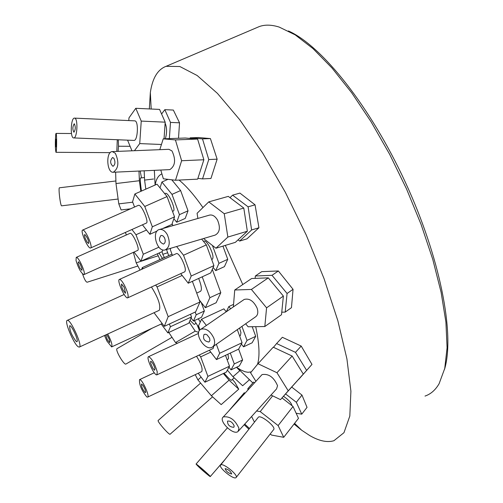 <?xml version="1.0" encoding="UTF-8"?>
<svg xmlns="http://www.w3.org/2000/svg" width="503" height="503" viewBox="0 0 503 503"><rect width="100%" height="100%" fill="white"/><g stroke="black" fill="none" stroke-linecap="round" stroke-linejoin="round"><path stroke-width="0.75" d="M256.813 27.627L259.359 26.54C265.018 24.521 271.626 24.697 279.196 27.08L295.192 34.864L312.992 48.596L332.024 68.043L351.641 92.703L371.101 121.801L389.649 154.295L406.537 188.965L421.093 224.439L432.756 259.328L441.106 292.281L445.91 322.083L447.085 347.736L444.74 368.46L439.088 383.758C435.409 390.051 430.719 394.151 425.016 396.075M149.328 108.931L150.34 92.558C152.422 78.229 157.672 69.483 166.078 66.321L179.829 66.515L197.163 75.513L217.422 93.376L239.661 119.626L262.742 153.182L285.371 192.36L306.214 235.002L324.045 278.637L337.846 320.719L346.919 358.89L350.905 391.152L349.818 416.044L343.97 432.681L333.917 440.722C327.17 442.715 319.116 440.999 309.741 435.573L301.731 430.266L294.035 424.06M444.558 369.259C455.133 333.954 439.924 256.939 405.148 181.822C370.422 106.667 321.907 45.71 288.389 30.947M205.369 307.71L216.133 302.737L220.811 292.664L209.889 297.701L205.369 307.71L199.201 299.845M202.219 276.82L209.889 297.701M196.704 293.079L200.42 291.369C202.143 290.137 201.558 285.83 198.672 278.442M212.291 269.369L220.811 292.664M192.372 281.328L199.993 301.989L195.661 311.847L164.299 326.353L154.037 312.709M155.641 285.082L157.049 286.93L168.172 316.676L164.299 326.353M141.689 269.344L142.267 267.602L143.11 268.696M79.436 347.02L159.275 310.301C160.96 305.862 158.357 298.09 151.46 286.987M168.172 316.676L199.993 301.989M157.049 286.93L182.161 275.462M142.267 267.602L171.982 254.147M76.305 341.581C71.728 335.646 69.521 330.37 69.691 325.755C71.64 324.768 79.166 341.556 76.852 341.738L76.305 341.581M78.336 346.831L79.273 347.101C83.146 346.819 70.546 318.713 67.295 320.386C63.881 320.593 73.828 344.392 78.336 346.831M251.318 371.874L247.985 372.295L244.961 371.73L240.774 369.931L236.592 367.253M200.257 322.071L198.314 318.783M168.7 255.631L166.531 249.519M155.138 185.016C156.175 179.018 158.432 175.314 161.909 173.9M179.074 180.068C186.324 185.984 194.284 195.145 202.948 207.563M225.313 245.395L242.767 284.541M255.713 326.667C259.366 343.819 259.963 356.382 257.505 364.342M238.655 349.126L242.628 359.978L239.321 365.964L231.047 369.875L228.966 367.171M201.175 302.36L204.363 311.005L201.514 317.299L193.422 321.052L191.065 317.99M172.133 223.609L172.887 225.646M171.762 179.797L180.615 190.536L188.034 210.807L185.211 218.428L176.71 222.244L173.868 218.717M222.948 246.105L227.746 259.315L224.426 266.647L215.724 270.633L213.14 267.426M252.21 326.717L255.706 336.331L252.129 342.795L243.553 346.831L241.371 344.058M241.93 326.384L247.042 340.405L255.706 336.331M247.042 340.405L243.553 346.831M226.319 311.747L228.846 306.553L233.562 304.365M228.846 306.553L230.626 308.785M239.642 336.054L240.34 335.727L240.956 332.722L239.623 328M237.297 329.628L242.081 342.732L238.642 349.139L216.466 359.576L209.323 350.27M200.024 329.867L198.54 325.856L201.552 319.216L223.898 308.848L226.243 311.797M216.365 344.278L219.679 353.263L216.466 359.576M201.552 319.216L206.387 325.454M157.055 374.773L213.159 348.472L213.769 346.095M219.679 353.263L242.081 342.732M155.006 368.831L154.534 370.252L152.679 367.995L150.623 363.153L150.686 361.198C152.315 362.122 153.755 364.669 155.006 368.831M157.257 371.924C154.761 363.587 151.881 358.494 148.618 356.652C145.656 357.017 154.32 376.049 156.911 374.842L157.257 371.924M212.455 245.483L218.956 263.333L227.746 259.315M218.956 263.333L215.724 270.633M211.688 259.51L212.304 259.227C213.762 257.63 212.863 253.499 209.619 246.835C207.355 242.817 205.551 240.88 204.199 241.012L204.048 241.082M201.646 239.101L206.349 244.879L213.926 265.634L210.744 272.909L188.248 283.22L180.728 273.638M176.61 246.533L183.532 255.235L191.197 276.021L188.248 283.22M172.447 255.405L170.272 249.519L170.724 248.275M127.806 297.782L184.733 271.809C186.097 270.249 185.154 266.118 181.91 259.422C179.659 255.379 177.892 253.418 176.597 253.525L176.452 253.587M183.532 255.235L206.349 244.879M191.197 276.021L213.926 265.634M124.059 287.062L125.612 293.236C122.833 290.583 121.468 287.509 121.512 284.025L124.059 287.062M124.555 285.484C122.336 281.391 120.638 279.366 119.463 279.416C116.451 279.825 125.04 299.096 127.674 297.839C128.843 296.361 127.806 292.243 124.555 285.484M160.011 187.889L161.909 182.023L167.971 179.345M161.909 182.023L171.995 194.372L180.615 190.536M171.995 194.372L179.445 214.649L176.71 222.244M172.516 211.373L173.214 211.059C176.22 210.638 169.593 194.177 166.072 193.341L165.336 193.359M179.445 214.649L188.034 210.807M134.54 207.035L132.578 201.778L134.861 193.988L157.005 184.192L167.065 196.566L174.535 216.856L171.844 224.426L162.4 228.664M134.861 193.988L144.776 206.469L152.334 226.796L149.863 234.291L142.431 224.822M90.678 247.954L146.285 223.099C149.158 222.741 142.468 206.23 139.079 205.331L138.375 205.331M149.863 234.291L157.099 231.04M152.334 226.796L174.535 216.856M144.776 206.469L167.065 196.566M84.925 234.587C87.579 237.774 88.798 240.755 88.591 243.521L87.044 242.075L85.177 238.34L84.441 235.725L84.473 234.731L84.925 234.587M83.228 230.135L82.693 230.06C79.858 230.456 88.094 249.224 90.565 248.004C93.162 247.778 86.346 231.179 83.228 230.135M166.914 249.406L167.323 249.287M162.802 249.897L162.199 251.607L140.997 261.183L134.005 252.066M126.354 234.97L125.404 232.43M131.931 229.513L135.992 234.744L143.286 254.241L140.997 261.183M83.957 274.6L137.558 250.463C140.5 250.029 132.566 232.034 130.007 233.335L129.893 233.386M143.286 254.241L158.891 247.199M135.992 234.744L146.518 230.034M78.034 263.283L78.393 261.755L80.071 263.893L81.976 268.489L81.945 270.337L79.914 267.998L78.034 263.283M76.041 260.548C78.449 268.344 81.052 273.047 83.856 274.651C86.51 274.349 78.499 256.222 76.23 257.391L76.041 260.548M195.189 312.067L196.195 314.784L204.363 311.005M196.195 314.784L193.422 321.052M190.511 314.23L191.517 316.947L188.795 323.196L167.876 332.898L161.205 324.014M169.392 324.001L170.41 326.724L167.876 332.898M170.41 326.724L191.517 316.947M106.561 334.545C108.962 338.035 110.012 340.745 109.698 342.662L107.353 339.745L105.655 334.96M104.517 335.488L106.932 341.078L111.628 346.919C112.59 345.127 111.289 340.827 107.711 334.017M230.292 353.068L234.279 363.927L242.628 359.978M234.279 363.927L231.047 369.875M227.092 359.651L228.104 359.173L228.525 358.369L227.947 354.175M225.501 355.325L229.5 366.184L226.319 372.113L204.935 382.23L198.207 373.27M199.245 354.999L200.659 356.866L207.909 376.382L204.935 382.23M147.681 397.081L201.741 371.598C202.891 368.668 201.143 363.562 196.503 356.281M207.909 376.382L229.5 366.184M200.659 356.866L210.751 352.131M145.16 392.661C142.531 389.379 141.324 386.499 141.532 384.022L143.066 385.449L144.952 389.096L145.769 392.214L145.16 392.661M146.782 396.924L147.542 397.144C150.315 396.867 141.903 378.476 139.538 379.646C139.124 384.594 141.538 390.353 146.782 396.924M301.75 414.158L307.037 407.361L301.97 395.075L296.336 402.281L301.75 414.158L296.141 413.246M285.603 393.95L296.336 402.281M291.973 405.67C291.363 402.897 288.54 399.766 283.51 396.276M291.753 387.103L301.97 395.075M282.02 397.936L293.035 406.499L298.486 418.345L283.723 437.302L271.589 435.082L270.18 433.982M256.58 410.995L260.214 411.599L278.128 425.563L283.723 437.302M254.675 421.872L254.002 421.351L251.613 416.49M236.272 477.334L273.72 429.499C276.147 426.871 260.887 414.585 258.391 417.157L258.121 417.496M278.128 425.563L293.035 406.499M260.214 411.599L272.639 395.836M231.707 473.939L231.631 474.015C228.243 473.097 226.067 471.292 225.105 468.601C228.268 469.368 230.468 471.141 231.707 473.939M236.203 477.466L236.026 477.649C233.518 480.025 217.529 466.746 220.735 464.954C223.049 462.628 238.441 475.077 236.203 477.466M298.751 379.319L311.979 364.405L298.7 379.293M273.481 347.315L276.581 343.555L295.487 352.358L301.203 346.077L311.979 364.405M295.487 352.358L306.61 370.384M276.581 343.555L282.353 337.287L301.203 346.077M255.926 381.287L250.576 372.78L258.008 363.732L273.23 347.196L292.142 356.042L303.29 374.075L280.492 399.634L270.998 395.05M258.008 363.732L276.958 372.729L288.238 390.825L280.492 399.634M238.585 430.901L276.568 388.888L277.555 385.707C273.871 377.225 268.709 373.515 262.063 374.578L261.529 375.163M288.238 390.825L303.29 374.075M276.958 372.729L292.142 356.042M234.209 425.972L233.813 427.324C229.575 426.953 227.475 424.878 227.526 421.105C230.33 420.715 232.556 422.338 234.209 425.972M238.975 428.349L238.064 431.48C233.361 435.824 217.931 420.571 223.326 416.912C229.902 416.031 235.121 419.842 238.975 428.349M285.188 312.111L291.457 307.673L293.054 289.313L287.075 293.494L285.188 312.111L281.768 312.187M255.128 278.379L255.342 275.996L272.016 275.311L278.36 270.966L293.054 289.313M272.016 275.311L287.075 293.494M255.342 275.996L261.723 271.651L278.36 270.966M233.354 306.912L234.738 290.005L251.626 278.517L268.3 277.857L283.378 296.078L281.51 314.715L264.811 326.535L248.111 326.774L245.653 323.781M234.738 290.005L251.406 289.439L266.577 307.83L264.811 326.535M212.945 346.674L255.373 316.978C257.863 315.293 258.435 312.319 257.077 308.056C253.594 300.939 249.293 298.072 244.188 299.455L243.521 299.914M266.577 307.83L283.378 296.078M251.406 289.439L268.3 277.857M209.644 338.192L209.933 340.556L208.952 342.04C204.205 341.229 202.583 338.682 204.086 334.407L205.702 334.244L207.104 334.891L209.644 338.192M213.844 338.154C215.259 342.486 214.731 345.486 212.266 347.145C205.167 351.66 193.202 332.904 200.854 329.258C205.934 327.937 210.267 330.899 213.844 338.154M229.997 197.666L232.593 195.164L248.098 206.827L251.619 229.959L258.932 227.771L246.973 238.843L239.635 241.063L238.057 239.849M251.619 229.959L239.635 241.063M248.098 206.827L255.052 204.822L258.932 227.771M232.593 195.164L239.925 193.095L255.052 204.822M197.886 218.453L197.082 213.291L208.758 201.885L228.293 196.377L243.798 208.072L247.338 231.242L235.36 242.352L215.95 248.224L203.564 238.535M208.758 201.885L224.25 213.718L227.853 237.064L215.95 248.224M165.418 249.853L215.171 235.09C219.798 232.562 220.591 227.582 217.541 220.138C215.246 216.259 212.612 214.574 209.625 215.077L209.355 215.158M224.25 213.718L243.798 208.072M227.853 237.064L247.338 231.242M164.424 237.605C165.745 240.862 165.418 243.031 163.456 244.1C159.155 242.075 158.351 239.17 161.035 235.379L162.834 235.762L164.424 237.605M167.348 234.731C170.435 242.339 169.693 247.407 165.122 249.941C157.018 252.525 151.076 231.11 159.457 229.513C162.412 229.022 165.041 230.764 167.348 234.731M189.971 138.419L190.153 137.835L202.495 138.885L208.77 159.545L217.139 159.174L210.939 178.483L202.539 178.898L197.905 178.358M208.77 159.545L202.539 178.898M202.495 138.885L210.417 138.583L217.139 159.174M190.153 137.835L198.452 137.526L210.417 138.583M159.847 149.529L163.23 138.841L185.286 138.017L197.604 139.067L203.872 159.759L197.654 179.143L175.503 180.25L163.349 178.791L160.778 170.039M163.23 138.841L175.409 139.909L181.627 160.74L175.503 180.25M169.775 169.618L169.857 169.618C175.314 165.883 176.025 159.652 171.988 150.931L168.889 149.309L112.395 151.598M175.409 139.909L197.604 139.067M181.627 160.74L203.872 159.759M113.86 158.238C115.539 162.035 115.25 164.733 112.986 166.336C110.031 163.569 109.887 160.633 112.559 157.521L113.86 158.238M115.319 153.258C119.255 162.136 118.589 168.467 113.301 172.252C106.711 173.145 105.661 151.516 112.301 151.598L115.319 153.258M161.589 114.011L164.821 109.66L170.479 122.405L179.533 122.814L178.508 138.268M170.479 122.405L169.366 138.614M164.821 109.66L173.346 110.063L179.533 122.814M165.355 138.759C167.053 132.71 166.971 127.511 165.116 123.166M128.793 120.557L128.975 117.872L135.791 108.296L159.564 109.415L165.185 122.166L164.047 138.809M160.023 149.297L159.734 149.68M135.791 108.296L141.236 121.091L139.727 143.594L134.452 150.705M131.956 150.806L127.58 140.161M133.848 140.419L133.955 140.425C137.791 140.909 138.797 121.355 134.955 120.858L74.545 118.123M139.727 143.594L161.501 144.487M141.236 121.091L165.185 122.166M74.337 123.807C75.708 126.838 75.569 129.648 73.916 132.245C72.438 129.453 72.539 126.637 74.224 123.795L74.337 123.807M74.695 118.148C78.235 118.633 77.261 138.4 73.727 137.923C69.992 138.432 70.747 117.715 74.444 118.117L74.695 118.148M118.299 139.771L118.526 146.222L118.092 151.365M116.815 151.416L117.287 139.733M118.526 146.222L130.107 146.298M55.896 139.124L55.971 146.895L55.896 139.124M55.77 134.125L56.022 133.408C56.883 132.786 56.808 152.648 55.952 152.308C55.192 148.228 55.135 142.167 55.77 134.125M144.16 170.813L144.594 180.093L153.585 179.005M154.465 172.623L154.327 171.611M144.594 180.093L145.813 189.141M141.519 177.873L140.155 171.001M138.966 171.058L139.388 180.722L140.827 191.347M144.474 177.515L140.419 178.005C140.079 179.439 140.419 183.796 141.437 191.077M115.633 172.145L115.986 183.545L118.79 203.872L121.11 209.952L130.516 208.82M118.79 203.872L132.735 202.193M115.986 183.545L139.388 180.722M115.904 180.967L59.461 187.789C58.153 187.487 60.461 206.437 61.649 205.821L118.123 199.031M162.048 251.67L162.771 254.323L164.45 257.555M162.771 254.323L167.662 252.758M157.364 253.789L159.885 259.623M159.055 253.022L162.249 258.221L164.431 257.523M133.37 252.349L136.175 262.83L140.054 270.08M136.175 262.83L157.923 255.87M82.574 273.972C84.378 279.347 85.919 282.089 87.189 282.214L137.879 266.012M194.34 320.625L199.521 328.509M189.26 322.127L195.202 331.15L198.654 332.401M199.402 330.609L197.239 325.039M190.04 320.348L194.177 324.46L196.12 323.335M168.807 332.464L175.503 342.562L177.477 343.209M175.503 342.562L195.202 331.15M117.155 348.579L117.023 348.654C114.917 349.874 124.404 365.964 126.052 363.971L172.02 337.312M227.369 370.151L232.99 376.722L242.647 385.738L249.343 379.847L248.551 378.778M232.99 376.722L239.786 370.742L236.542 367.278M223.357 373.515L229.06 380.186L238.743 389.171L234.932 382.418L232.367 379.419M224.068 373.176C228.249 377.929 230.682 380.306 231.367 380.299L234.172 377.828M195.233 374.666L197.924 379.922L211.373 395.748L221.182 404.613L238.743 389.171M211.373 395.748L229.06 380.186M197.924 379.922L201.099 377.124M158.212 420.433L158.118 420.514C157.162 421.602 169.832 435.925 170.171 434.146L212.574 396.836M247.954 389.995L247.828 388.674L248.62 389.272M247.828 388.674L253.543 382.085L254.524 382.821M228.5 411.259L244.313 392.73L244.986 393.245M244.754 424.073L249.457 428.493M248.891 429.216L244.181 424.708M205.853 472.807L200.119 467.645L205.853 472.807M209.481 476.14C202.816 470.821 198.339 466.79 196.051 464.055C196.692 463.816 211.618 477.001 210.254 476.593L209.481 476.14M166.078 66.321L259.359 26.54M124.153 294.481L67.295 320.386M198.496 333.42L148.618 356.652M176.597 253.525L119.463 279.416M204.199 241.012L203.47 241.346M138.495 205.281L82.693 230.06M165.462 193.303L164.695 193.649M130.007 233.335L76.23 257.391M162.199 323.555L111.741 346.869M154.27 372.748L139.538 379.646M220.735 464.954L258.391 417.157M223.326 416.912L262.063 374.578M200.854 329.258L244.188 299.455M159.457 229.513L209.625 215.077M113.301 172.252L169.857 169.618M73.727 137.923L133.955 140.425M55.952 152.308L110.226 152.642M56.04 133.408L71.476 133.521M117.023 348.654L152.233 328.163M158.118 420.514L200.609 383.085M210.292 476.548L225.124 459.39M196.051 464.055L227.375 427.89M236.781 367.385L252.82 382.915M294.588 423.35L301.731 430.266M155.1 185.035L154.346 170.341M151.189 109.019L150.34 92.558"/></g></svg>
